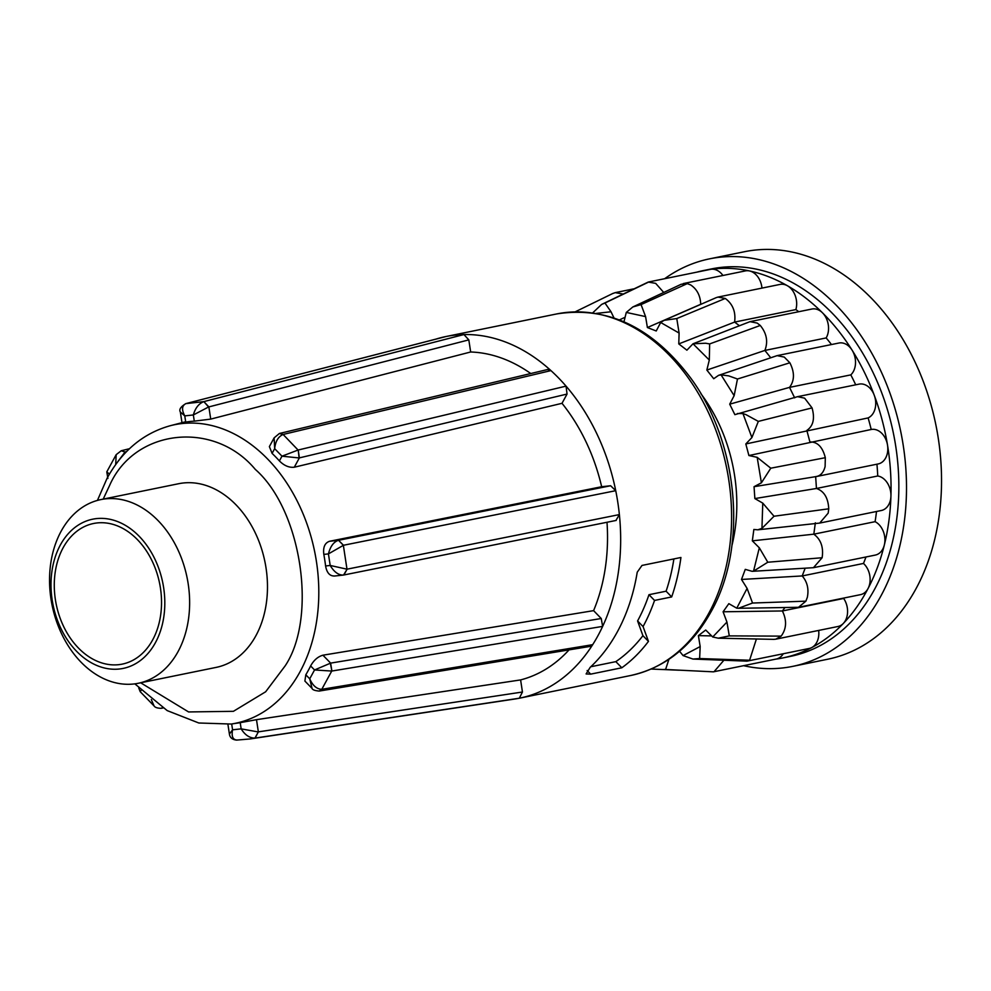 <?xml version="1.0" encoding="UTF-8"?>
<svg xmlns="http://www.w3.org/2000/svg" width="991" height="991" viewBox="0 0 991 991"><rect width="100%" height="100%" fill="white"/><g stroke="black" fill="none" stroke-linecap="round" stroke-linejoin="round"><path stroke-width="1.49" d="M530.767 373.533A166.959 122.698 -101.5 0 0 520.052 366.682A166.959 122.698 -101.5 0 0 470.663 351.991L210.724 419.106L194.286 421.15A152.775 112.28 -101.5 0 0 185.713 422.092C181.031 422.959 180.783 422.897 184.995 421.918M676.642 580.107A184.537 135.618 78.5 0 1 671.675 596.941L654.543 600.435A184.537 135.618 78.5 0 1 643.06 626.572L648.461 641.375A184.537 135.618 78.5 0 1 621.815 667.785L590.673 674.14L586.102 673.942L590.19 667.327A184.537 135.618 -101.5 0 0 633.831 588.84A184.537 135.618 -101.5 0 0 637.225 572.203L642.007 565.427L680.928 557.487A184.537 135.618 78.5 0 1 676.642 580.107M435.767 339.17A184.537 135.618 78.5 0 1 445.888 336.544A184.537 135.618 78.5 0 1 446.21 336.482A184.537 135.618 78.5 0 1 463.924 334.549A184.537 135.618 78.5 0 1 550.946 370.597A184.537 135.618 78.5 0 1 566.047 386.131A184.537 135.618 78.5 0 1 615.733 490.694A184.537 135.618 78.5 0 1 619.375 514.589A184.537 135.618 78.5 0 1 614.37 592.804A184.537 135.618 78.5 0 1 602.639 626.399A184.537 135.618 78.5 0 1 592.68 644.67A184.537 135.618 78.5 0 1 519.643 698.16A184.537 135.618 78.5 0 1 519.321 698.221A184.537 135.618 78.5 0 1 514.589 699.051L250.227 738.939L254.947 738.109L258.354 731.866L256.496 719.677L520.609 679.913A166.959 122.698 -101.5 0 0 569.032 649.885M98.654 676.011A93.736 68.887 78.5 0 1 49.55 578.62A93.736 68.887 78.5 0 1 100.859 499.588A93.736 68.887 78.5 0 1 140.524 506.835A93.736 68.887 78.5 0 1 189.628 604.237A93.736 68.887 78.5 0 1 138.319 683.27A93.736 68.887 78.5 0 1 98.654 676.011M100.859 499.588L178.702 483.707A93.736 68.887 78.5 0 1 218.367 490.966A93.736 68.887 78.5 0 1 267.471 588.357A93.736 68.887 78.5 0 1 216.174 667.389L138.319 683.27M90.899 662.533A76.158 55.967 78.5 0 1 53.601 562.665A76.158 55.967 78.5 0 1 124.916 525.081A76.158 55.967 78.5 0 1 162.214 624.949A76.158 55.967 78.5 0 1 90.899 662.533M91.878 658.569A71.761 52.734 -101.5 0 0 122.252 664.119A71.761 52.734 -101.5 0 0 161.533 603.618A71.761 52.734 -101.5 0 0 123.937 529.045A71.761 52.734 -101.5 0 0 93.563 523.496A71.761 52.734 -101.5 0 0 54.282 584.009A71.761 52.734 -101.5 0 0 91.878 658.569M623.797 322.434L626.287 312.425L632.828 306.962L641.066 304.596L645.587 316.6L647.396 327.538L656.228 330.982L660.675 322.496L664.094 320.341L716.183 297.647L717.942 297.089L725.263 298.452L676.779 318.557L679.108 333.063L678.773 343.902L686.899 350.182L693.006 343.79L705.617 343.233L709.655 343.927L709.308 360.03L706.843 370.052L713.718 378.723L718.549 375.354L721.064 374.858L728.707 375.874L737.477 379.008L734.145 395.669L729.71 404.167L734.864 414.659L797.557 396.673L804.63 398.171L812.05 407.896L758.326 421.398L751.909 437.551L745.814 443.956L748.899 455.538L757.174 457.334L770.787 468.198L761.398 482.815L754.052 486.692L754.857 498.572L762.76 503.118L774.021 516.237L761.955 528.376L757.805 529.813L753.866 529.467L752.33 540.838L759.317 547.812L767.79 562.231L822.134 557.735L813.45 567.694L752.132 571.324L745.269 569.367L741.491 579.45L747.103 588.394L752.541 603.036L738.456 608.288L736.759 608.189L728.843 603.655L723.096 611.781L726.936 622.075L729.289 635.888L718.277 638.192L712.715 636.99L705.716 630.028L698.382 635.627L700.179 646.566L699.634 658.544L692.92 659.052L683.072 655.584L679.553 651.248M737.415 413.532L742.953 413.581L745.988 414.634L758.326 421.398M718.549 375.354L777.117 355.633L784.265 357.094L789.864 362.793L737.477 379.008M709.308 360.03L693.006 343.79L749.964 321.666L757.186 323.078L760.27 325.469L709.655 343.927M725.313 298.477C732.845 304.113 735.941 311.979 734.604 322.087L678.773 343.902M632.828 306.962L681.176 284.268L687.283 283.624L690.64 284.925C696.983 289.137 700.352 295.591 700.736 304.287L647.396 327.538M592.705 312.859L601.624 304.423L648.225 282.063L655.67 283.364L663.735 292.456M601.624 304.423L604.956 303.023L611.026 311.769L613.974 317.925M624.293 317.615L619.425 319.907M612.649 293.559L615.225 292.642L622.98 294.017M611.757 293.993L575.189 311.843M612.946 293.41L600.224 299.604M812.05 407.896C815.023 418.524 813.277 426.031 806.835 430.416L809.92 441.986C817.464 441.751 822.604 446.978 825.317 457.693L825.107 466.575C823.509 472.719 820.362 476.064 815.655 476.609L816.448 488.476L877.729 475.99A180.139 132.385 -101.5 0 0 876.936 464.197M754.052 486.692L816.522 476.51L878.199 463.937A17.578 12.92 -101.5 0 0 887.218 453.903A17.578 12.92 -101.5 0 0 887.502 445.009A17.578 12.92 -101.5 0 0 871.2 429.487A180.139 132.385 -101.5 0 0 868.116 417.917A17.578 12.92 -101.5 0 0 874.235 395.211A17.578 12.92 -101.5 0 0 859.086 384.124L797.557 396.673M748.899 455.538L871.2 429.487M679.033 670.201L651.174 669.049M754.857 498.572L816.448 488.476C824.054 491.09 828.154 497.866 828.749 508.804L828.166 513.152L819.706 523.075L757.805 529.813M819.706 523.075L881.333 510.501A17.578 12.92 -101.5 0 0 890.352 500.467A17.578 12.92 -101.5 0 0 890.934 496.119A17.578 12.92 -101.5 0 0 877.729 475.99M713.384 671.836L664.168 669.42L713.384 671.836L776.226 659.04A17.578 12.92 -101.5 0 0 783.299 653.75M723.752 660.402L714.028 671.725M815.358 522.802L813.822 534.174C820.907 539.451 823.682 547.317 822.134 557.735M813.45 567.694L875.288 555.084A17.578 12.92 -101.5 0 0 884.319 545.05A17.578 12.92 -101.5 0 0 875.09 521.675A180.139 132.385 -101.5 0 0 876.502 511.492M752.33 540.838L813.822 534.174L875.09 521.675M756.406 638.984L749.605 660.229L747.028 661.146L692.92 659.052M747.028 661.146L809.213 648.461A17.578 12.92 -101.5 0 0 811.79 647.544A17.578 12.92 -101.5 0 0 818.653 630.437M805.138 568.264L802.202 575.944C807.269 581.841 808.978 588.951 807.343 597.3L805.894 601.165L752.541 603.036M789.864 362.793C794.732 372.368 794.609 380.556 789.53 387.382L850.798 374.883A17.578 12.92 -101.5 0 0 852.062 350.108A197.717 145.305 78.5 0 1 874.235 395.211A197.717 145.305 78.5 0 1 887.502 445.009A197.717 145.305 78.5 0 1 890.934 496.119A197.717 145.305 78.5 0 1 884.319 545.05A197.717 145.305 78.5 0 1 868.079 588.481A17.578 12.92 -101.5 0 0 869.528 584.616A17.578 12.92 -101.5 0 0 863.483 563.445A180.139 132.385 -101.5 0 0 865.973 556.992M741.491 579.45L802.202 575.944L863.483 563.445M784.847 607.644L782.394 610.964C786.978 620.391 786.557 628.777 781.156 636.123L775.829 639.17L773.86 639.356L718.277 638.192M775.829 639.17L837.965 626.498A17.578 12.92 -101.5 0 0 843.341 623.438A17.578 12.92 -101.5 0 0 843.675 598.465A180.139 132.385 -101.5 0 0 844.01 598.019M723.096 611.781L782.394 610.964L843.675 598.465M805.894 601.165L798.486 607.297L860.498 594.65A17.578 12.92 -101.5 0 0 868.079 588.481A197.717 145.305 78.5 0 1 843.341 623.438A197.717 145.305 78.5 0 1 811.79 647.544A197.717 145.305 78.5 0 1 782.828 657.937L790.607 656.339A197.717 145.305 -101.5 0 0 892.098 543.464A197.717 145.305 -101.5 0 0 857.277 344.534A197.717 145.305 -101.5 0 0 711.588 268.895L703.808 270.481A197.717 145.305 78.5 0 1 711.055 269.267A17.578 12.92 -101.5 0 0 710.411 269.379L648.225 282.063M782.828 657.937A197.717 145.305 78.5 0 1 775.903 659.114M664.688 278.694A207.961 152.837 78.5 0 1 709.544 258.849A207.961 152.837 78.5 0 1 862.777 338.402A207.961 152.837 78.5 0 1 899.407 547.651A207.961 152.837 78.5 0 1 792.664 666.386A207.961 152.837 78.5 0 1 743.622 665.692M792.664 666.386L827.696 659.238A207.961 152.837 -101.5 0 0 934.439 540.516A207.961 152.837 -101.5 0 0 897.809 331.254A207.961 152.837 -101.5 0 0 744.575 251.702L709.544 258.849M97.428 500.418L107.177 478.083C122.388 450.62 143.46 433.154 170.378 425.684A152.354 111.971 78.5 0 1 238.98 436.523A152.354 111.971 78.5 0 1 300.013 671.799A152.354 111.971 78.5 0 1 231.225 724.037L239.302 722.823A152.775 112.28 -101.5 0 0 240.206 722.674L256.496 719.677M304.894 681.04L305.81 674.784A152.775 112.28 -101.5 0 0 310.629 665.94C313.763 660.229 317.863 656.649 322.93 655.2L593.597 610.642A166.959 122.698 -101.5 0 0 607 522.269M329.495 541.284C324.813 542.944 322.93 547.317 323.834 554.403A152.775 112.28 -101.5 0 1 325.593 565.972C326.832 572.934 329.904 576.279 334.785 575.994L343.543 575.053C338.612 575.288 334.165 572.104 330.189 565.465L346.986 569.181L343.357 545.298L338.538 540.293L329.495 541.284L601.661 486.73A166.959 122.698 -101.5 0 0 562.008 403.312L294.29 467.219C289.099 467.789 284.132 465.683 279.4 460.914A152.775 112.28 -101.5 0 0 272.091 453.395L269.379 446.594L274.135 437.849L274.668 448.663C275.424 441.441 278.198 436.721 282.98 434.504L279.388 433.488L274.135 437.849M312.054 688.423L309.725 678.81C312.71 685.623 316.736 689.117 321.79 689.315L331.737 671.056L314.543 669.966L330.622 663.115L601.24 618.508L602.639 626.399L331.886 671.031L330.622 663.115L322.93 655.2M240.206 722.674L241.16 728.868C244.95 734.988 249.546 738.06 254.947 738.109L519.321 698.221L522.443 692.015L520.609 679.913M319.536 691.012L590.252 646.38L592.68 644.67L321.926 689.29L319.189 691.061C314.865 690.69 312.45 689.786 311.979 688.336L304.881 681.052M522.443 692.015L258.354 731.866L255.096 738.097M236.564 740.104C232.29 739.633 229.9 737.614 229.404 734.058L232.575 729.81L241.16 728.868L258.081 731.915M140.66 682.787L188.587 711.947L233.418 711.315L265.65 691.78L285.197 665.816C317.715 616.959 301.388 509.671 255.282 469.387C214.167 419.973 134.64 428.632 109.679 485.28L103.2 499.105M319.362 691.024L321.926 689.29M231.683 723.975L232.575 729.81C231.324 736.511 232.885 739.93 237.245 740.042M236.576 740.104L250.215 738.939M161.199 708.292L162.611 707.785M151.313 699.572L154.076 705.939C154.992 707.413 157.309 708.206 161.025 708.317L162.512 707.723M141.081 690.405L140.214 691.693L138.765 688.064M109.419 474.132L106.793 471.852L107.895 478.43M126.514 451.648L125.052 452.007L116.678 463.193M115.699 464.531L116.182 454.658L106.793 471.852M331.886 671.031L330.35 663.177M590.822 666.745L615.832 661.641L621.815 667.785M615.832 661.641A175.741 129.152 -101.5 0 0 642.924 635.677L648.461 641.375M642.924 635.677L637.585 620.936A175.741 129.152 -101.5 0 0 648.969 594.699L666.101 591.206A175.741 129.152 -101.5 0 0 673.892 558.912M643.06 626.572L637.585 620.936M125.052 452.007L121.224 450.756L116.182 454.658M125.77 452.404L121.373 450.719M601.24 618.508L593.597 610.642M343.865 575.003L347.135 569.156L619.375 514.589L615.919 520.461M294.29 467.219L299.369 457.892L298.217 450.001L566.047 386.131L567.05 394.059L562.008 403.312M601.661 486.73L610.629 485.751L615.733 490.694L343.493 545.261L338.538 540.293L610.629 485.751M210.724 419.106L208.866 406.917L203.849 401.615L463.924 334.549L468.817 339.876L470.663 351.991M279.735 433.401L547.503 369.544L550.946 370.597L283.116 434.467L279.573 433.451M556.831 313.912C608.065 305.959 652.772 327.451 690.95 378.389C738.79 443.373 747.871 546.982 711.08 611.72C691.644 646.615 664.812 667.884 630.586 675.528A184.537 135.618 -101.5 0 0 708.85 613.156A184.537 135.618 -101.5 0 0 725.301 570.184A184.537 135.618 -101.5 0 0 692.796 384.508A184.537 135.618 -101.5 0 0 556.831 313.912L445.888 336.544L185.899 403.61M648.969 594.699L654.543 600.435M666.101 591.206L671.675 596.941M731.903 545.669A142.357 104.625 -101.5 0 0 700.91 393.724M185.713 422.092L184.772 415.886L180.35 411.996L181.972 422.699M468.817 339.876L208.593 406.979L193.344 414.956C195.264 408.119 198.72 403.684 203.712 401.652L185.825 403.622C180.659 406.781 178.838 409.58 180.35 411.996M567.05 394.059L299.096 457.953L281.977 456.182L298.08 450.038L283.116 434.467M323.834 554.403L328.43 553.895C330.276 546.561 333.546 542.04 338.253 540.355M668.913 659.337L665.593 669.458M759.317 547.812L753.544 571.138L752.132 571.324M194.286 421.15L193.344 414.956L184.772 415.886C181.477 409.679 181.886 405.579 185.998 403.585L186.135 403.548M208.593 406.979L203.849 401.615M299.096 457.953L298.217 450.001M325.593 565.972L330.189 565.465L328.43 553.895L343.493 545.261M343.543 575.053L347.135 569.156M616.204 520.424L343.307 575.09M664.094 320.341L676.779 318.557M753.544 571.138L767.79 562.231M828.749 508.804L774.021 516.237M798.486 607.297L738.456 608.288M825.317 457.693L770.787 468.198M729.289 635.888L781.156 636.123M868.116 417.917L745.814 443.956M698.382 635.627L710.881 635.888M699.634 658.544L749.605 660.229M729.71 404.167L789.53 387.382L794.683 397.862M760.27 325.469C766.7 333.335 768.236 341.66 764.879 350.43L770.713 357.726M831.474 344.546A180.139 132.385 -101.5 0 0 826.16 337.931L764.879 350.43L706.843 370.052M798.746 311.707A180.139 132.385 -101.5 0 0 795.872 309.588L734.604 322.087L739.36 325.667M687.283 283.624L641.066 304.596M648.87 281.952L604.956 303.023M722.947 275.486A17.578 12.92 -101.5 0 0 711.055 269.267A197.717 145.305 78.5 0 1 749.469 270.939A17.578 12.92 -101.5 0 0 745.418 270.902L683.233 283.575M761.968 288.108A17.578 12.92 -101.5 0 0 749.469 270.939A197.717 145.305 78.5 0 1 787.473 285.78A17.578 12.92 -101.5 0 0 780.028 284.417L717.942 297.089M795.872 309.588A17.578 12.92 -101.5 0 0 787.473 285.78A197.717 145.305 78.5 0 1 822.456 312.784A17.578 12.92 -101.5 0 0 811.914 309.031L749.964 321.666M826.16 337.931A17.578 12.92 -101.5 0 0 822.456 312.784A197.717 145.305 78.5 0 1 852.062 350.108A17.578 12.92 -101.5 0 0 838.882 343.035L777.117 355.633M855.704 384.818A180.139 132.385 -101.5 0 0 850.798 374.883M696.97 272.116A197.717 145.305 78.5 0 1 703.808 270.481M305.81 674.784L309.725 678.81L314.543 669.966L310.629 665.94M279.4 460.914L281.977 456.182L274.668 448.663L272.091 453.395M587.155 670.523L590.673 674.14M762.76 503.118L761.955 528.376M757.174 457.334L761.398 482.815M742.953 413.581L751.909 437.551M721.064 374.858L734.145 395.669M660.675 322.496L679.108 333.063M626.287 312.425L645.587 316.6M596.248 313.404L611.026 311.769M668.677 660.192L667.054 660.563M700.179 646.566L683.072 655.584M726.936 622.075L712.715 636.99M747.103 588.394L736.759 608.189M134.838 683.852L167.182 710.597L198.807 722.996L231.225 724.037M170.378 425.684L181.972 422.686M519.643 698.16L630.586 675.528M229.404 734.058L227.942 724.471M162.945 707.995L161.372 708.268M154.063 705.939L140.214 691.693M121.224 450.756L129.487 448.712M446.049 336.519L185.825 403.622M615.225 292.642L633.447 288.914"/></g></svg>
